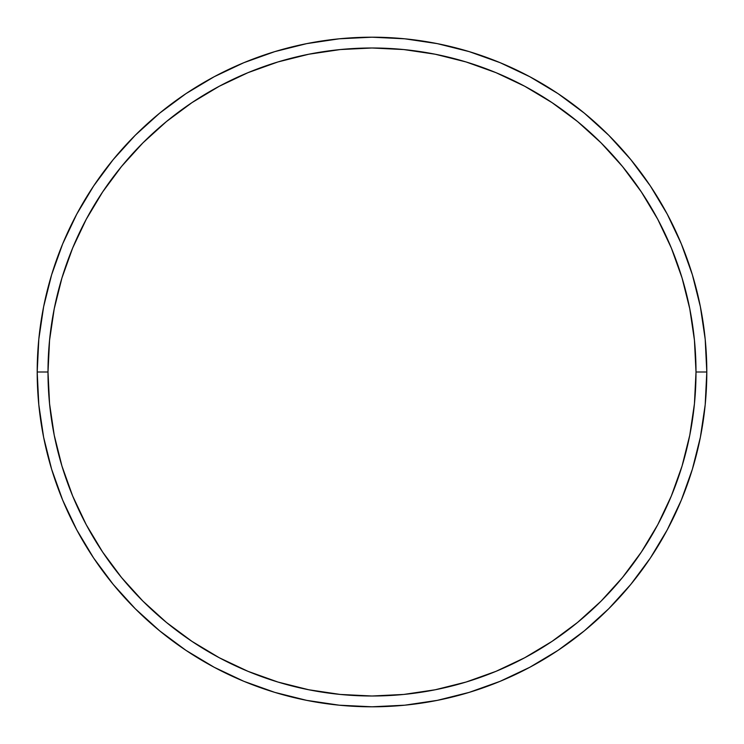 <?xml version="1.0" encoding="UTF-8"?>
<svg xmlns="http://www.w3.org/2000/svg" width="744" height="744" viewBox="0 0 744 744"><rect width="100%" height="100%" fill="white"/><g stroke="black" fill="none" stroke-linecap="round" stroke-linejoin="round"><path stroke-width="1.12" d="M37.2 372L47.997 372A324.003 324.003 0 0 1 372 47.997A324.003 324.003 0 0 1 696.003 372L706.8 372A334.8 334.8 0 0 0 372 37.2A334.8 334.8 0 0 0 37.2 372A334.8 334.8 0 0 1 372 37.2A334.8 334.8 0 0 1 706.8 372A334.8 334.8 0 0 1 372 706.8A334.8 334.8 0 0 1 37.2 372L38.809 339.18L43.636 306.686L51.615 274.815L62.682 243.874L76.734 214.179L93.623 185.991L113.2 159.607L135.259 135.259L159.607 113.2L185.991 93.623L214.179 76.734L243.874 62.682L274.815 51.615L306.686 43.636L339.18 38.809L372 37.2L404.82 38.809L437.314 43.636L469.185 51.615L500.126 62.682L529.821 76.734L558.009 93.623L584.393 113.2L608.741 135.259L630.8 159.607L650.377 185.991L667.266 214.179L681.318 243.874L692.385 274.815L700.364 306.686L705.191 339.18L706.8 372L705.191 404.82L700.364 437.314L692.385 469.185L681.318 500.126L667.266 529.821L650.377 558.009L630.8 584.393L608.741 608.741L584.393 630.8L558.009 650.377L529.821 667.266L500.126 681.318L469.185 692.385L437.314 700.364L404.82 705.191L372 706.8L339.18 705.191L306.686 700.364L274.815 692.385L243.874 681.318L214.179 667.266L185.991 650.377L159.607 630.8L135.259 608.741L113.2 584.393L93.623 558.009L76.734 529.821L62.682 500.126L51.615 469.185L43.636 437.314L38.809 404.82L37.2 372A334.8 334.8 0 0 0 372 706.8A334.8 334.8 0 0 0 706.8 372L696.003 372L694.44 340.241L689.772 308.788L682.053 277.949L671.339 248.012L657.743 219.266L641.393 191.999L622.458 166.461L601.106 142.895L577.539 121.542L552.001 102.607L524.734 86.258L495.988 72.661L466.051 61.947L435.212 54.228L403.76 49.56L372 47.997L340.241 49.56L308.788 54.228L277.949 61.947L248.012 72.661L219.266 86.258L191.999 102.607L166.461 121.542L142.895 142.895L121.542 166.461L102.607 191.999L86.258 219.266L72.661 248.012L61.947 277.949L54.228 308.788L49.56 340.241L47.997 372L49.56 403.76L54.228 435.212L61.947 466.051L72.661 495.988L86.258 524.734L102.607 552.001L121.542 577.539L142.895 601.106L166.461 622.458L191.999 641.393L219.266 657.743L248.012 671.339L277.949 682.053L308.788 689.772L340.241 694.44L372 696.003L403.76 694.44L435.212 689.772L466.051 682.053L495.988 671.339L524.734 657.743L552.001 641.393L577.539 622.458L601.106 601.106L622.458 577.539L641.393 552.001L657.743 524.734L671.339 495.988L682.053 466.051L689.772 435.212L694.44 403.76L696.003 372A324.003 324.003 0 0 1 372 696.003A324.003 324.003 0 0 1 47.997 372L37.2 372"/></g></svg>

